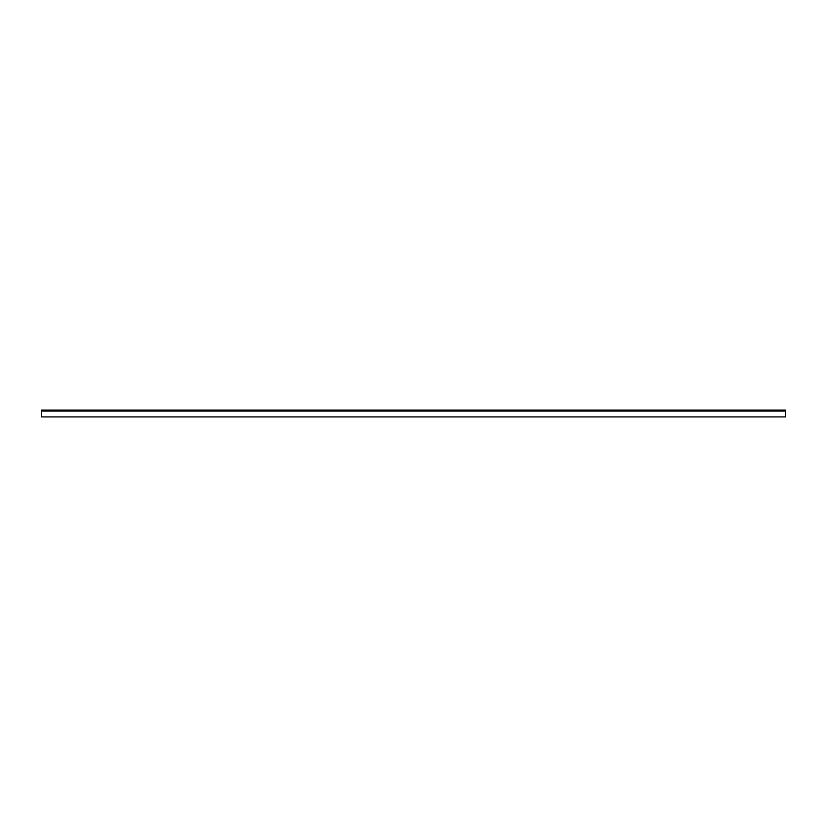 <?xml version="1.0" encoding="UTF-8"?>
<svg xmlns="http://www.w3.org/2000/svg" width="827" height="827" viewBox="0 0 827 827"><rect width="100%" height="100%" fill="white"/><g stroke="black" fill="none" stroke-linecap="round" stroke-linejoin="round"><path stroke-width="1.24" d="M785.65 411.06L41.35 411.06L41.35 410.078L785.65 410.078L785.65 416.922L41.35 416.922L41.35 411.06M41.35 410.574L785.65 410.574"/></g></svg>
